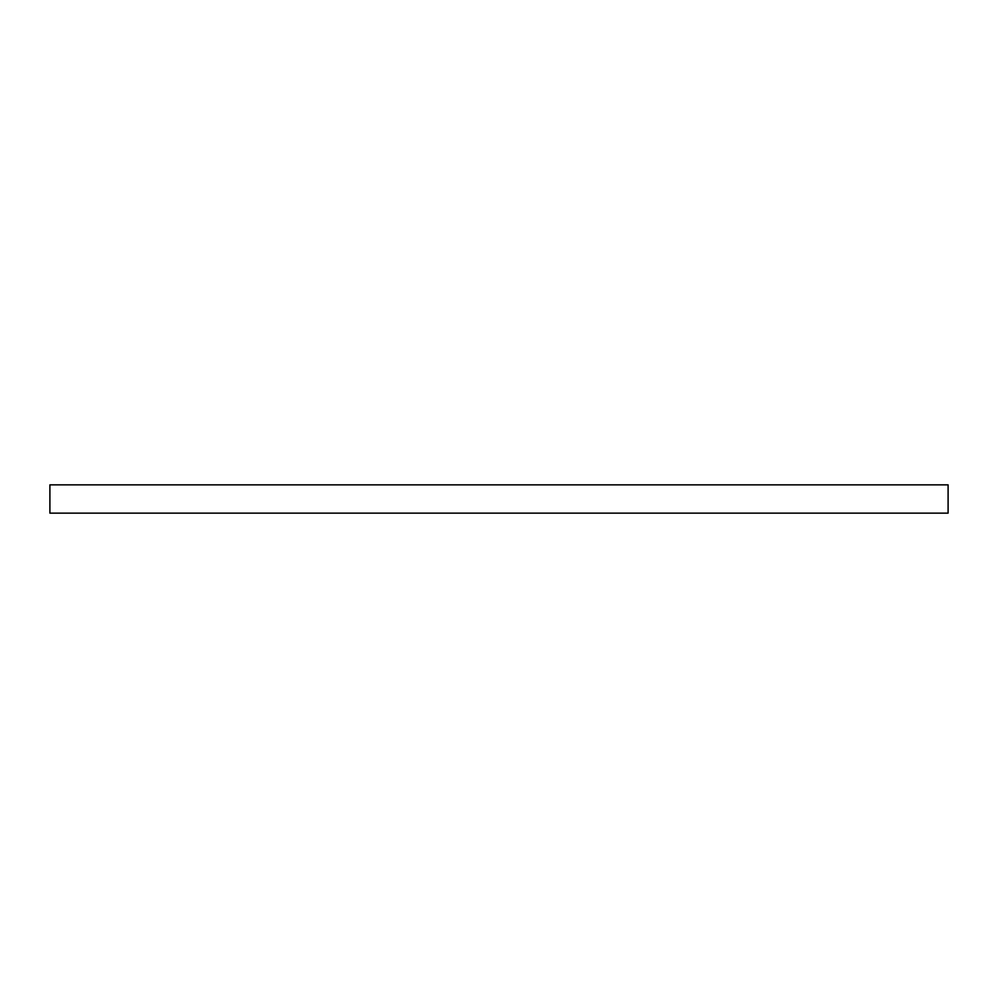 <?xml version="1.0" encoding="UTF-8"?>
<svg xmlns="http://www.w3.org/2000/svg" width="998" height="998" viewBox="0 0 998 998"><rect width="100%" height="100%" fill="white"/><g stroke="black" fill="none" stroke-linecap="round" stroke-linejoin="round"><path stroke-width="1.5" d="M948.1 499L948.1 513.147L49.9 513.147L49.9 484.853L948.1 484.853L948.1 499"/></g></svg>
